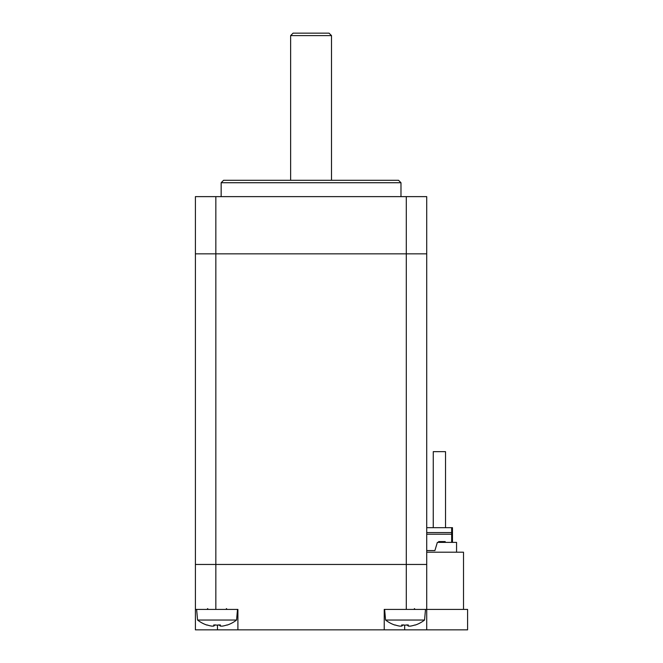 <?xml version="1.0" encoding="UTF-8"?>
<svg xmlns="http://www.w3.org/2000/svg" width="663" height="663" viewBox="0 0 663 663"><rect width="100%" height="100%" fill="white"/><g stroke="black" fill="none" stroke-linecap="round" stroke-linejoin="round"><path stroke-width="0.99" d="M426.723 629.85L467.597 629.85L467.597 609.413L426.723 609.413L426.723 629.85L404.654 629.85L404.654 625.093M217.472 625.093L217.472 629.85L404.654 629.85M384.225 629.85L384.225 609.413L426.723 609.413L426.723 564.462L406.295 564.462L426.723 564.462L426.723 253.846L195.403 253.846L195.403 564.462L406.295 564.462L195.403 564.462L195.403 609.413L237.909 609.413L237.909 629.85M217.472 629.85L195.403 629.85L195.403 609.413M311.063 180.278L223.605 180.278L221.152 182.731L400.982 182.731L398.529 180.278L311.063 180.278M406.295 196.629L406.295 253.846L426.723 253.846L426.723 196.629L195.403 196.629L195.403 253.846L215.84 253.846L215.84 609.413M406.295 609.413L406.295 253.846L215.84 253.846L215.84 196.629M456.558 552.196L456.558 542.392L437.356 542.392L434.903 550.563L426.723 550.563M463.512 609.413L463.512 552.196L426.723 552.196M221.5 626.121A31.103 21.97 -90 0 0 222.644 626.079A31.559 31.559 -90 0 0 227.061 624.952A31.559 31.559 90 0 1 222.635 626.079A31.103 22.02 -90 0 1 220.365 626.079L218.914 624.819M220.365 626.079L220.356 624.944A31.103 26.943 179.9 0 1 213.751 624.944L213.751 626.079L215.202 624.819M213.751 626.079A31.103 21.97 90 0 1 211.489 626.079A31.559 31.559 90 0 1 207.063 624.944L207.071 624.952M212.624 626.121A31.103 22.02 90 0 0 213.768 626.079L215.218 624.819M206.98 625.101A31.733 31.733 0 0 1 197.557 620.038L236.567 620.038A31.733 31.733 0 0 1 227.152 625.101L227.061 624.944M217.066 625.101A31.103 26.943 -179.9 0 0 217.074 625.101A31.103 26.943 -179.9 0 0 219.163 625.035M409.502 626.121A31.103 21.846 -90 0 0 410.662 626.079A31.559 31.559 -90 0 0 415.046 624.96A31.559 31.559 90 0 1 410.621 626.079A31.103 22.136 -90 0 1 408.333 626.079L406.891 624.819M408.333 626.079L408.3 624.944A31.103 26.934 179.3 0 1 401.695 624.944L401.728 626.079L403.179 624.819M401.728 626.079A31.103 21.846 90 0 1 399.474 626.079A31.559 31.559 90 0 1 395.049 624.944L395.082 624.96M400.626 626.121A31.103 22.136 90 0 0 401.795 626.079L403.245 624.819M394.982 625.101A31.733 31.733 0 0 1 385.559 620.038L424.569 620.038A31.733 31.733 0 0 1 415.154 625.101L415.038 624.944M405.068 625.101A31.103 26.934 -179.3 0 0 405.134 625.101A31.103 26.934 -179.3 0 0 407.14 625.043M451.66 542.392L451.66 527.673L452.473 527.673L452.473 542.392M451.66 527.673L426.723 527.673M451.66 534.212L426.723 534.212M438.657 542.392L438.657 541.572L445.196 541.572L438.657 541.572M445.196 542.392L445.196 541.572M433.262 527.673L433.262 451.66L439.387 451.66M433.246 527.673L433.262 451.652L445.528 451.66L445.528 527.673M329.047 33.15L293.079 33.15L290.626 35.603L331.5 35.603L329.047 33.15M451.66 532.58L426.723 532.58M400.982 196.629L400.982 182.731M221.152 196.629L221.152 182.731M207.768 608.601L206.947 609.413M226.365 608.601L227.177 609.413M236.567 620.038L237.503 609.413M197.557 620.038L196.629 609.413M414.367 608.601L415.179 609.413M424.569 620.038L425.497 609.413M385.559 620.038L384.631 609.413M331.5 180.278L331.5 35.603M290.626 180.278L290.626 35.603"/></g></svg>
